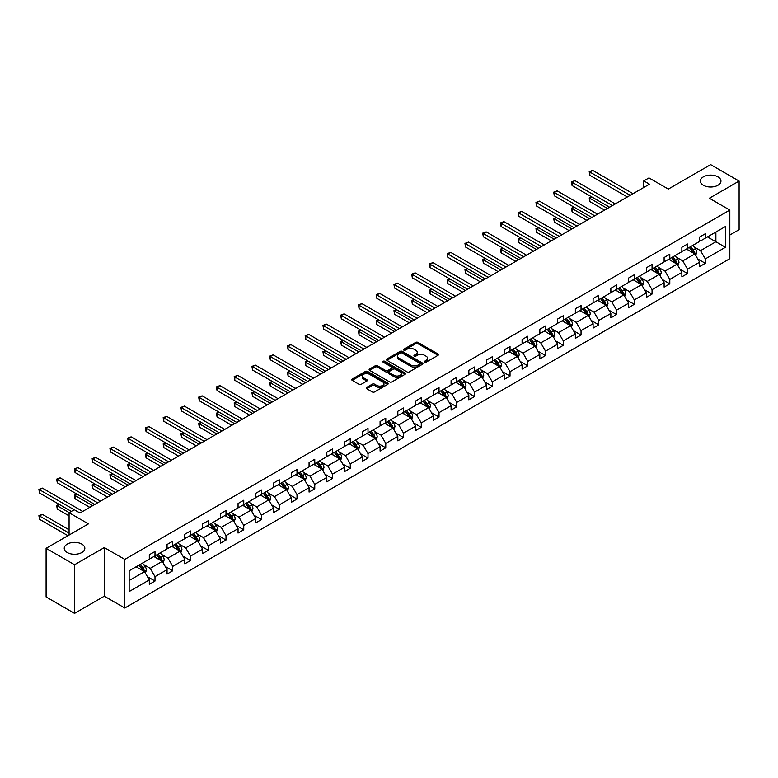 <?xml version="1.0" encoding="UTF-8"?>
<svg xmlns="http://www.w3.org/2000/svg" width="778" height="778" viewBox="0 0 778 778"><rect width="100%" height="100%" fill="white"/><g stroke="black" fill="none" stroke-linecap="round" stroke-linejoin="round"><path stroke-width="1.17" d="M81.826 544.114A10.299 5.942 0 0 0 70.603 542.82A10.299 5.942 0 0 0 64.243 548.315A10.299 5.942 0 0 0 67.258 552.526A10.299 5.942 0 0 0 78.481 553.81A10.299 5.942 0 0 0 84.841 548.315A10.299 5.942 0 0 0 81.826 544.114M717.938 176.859A10.299 5.942 0 0 0 706.706 175.565A10.299 5.942 0 0 0 700.356 181.06A10.299 5.942 0 0 0 703.37 185.271A10.299 5.942 0 0 0 714.593 186.555A10.299 5.942 0 0 0 720.953 181.06A10.299 5.942 0 0 0 717.938 176.859M424.603 362.149A1.109 0.642 0 0 0 426.169 362.149L438.033 355.293A1.575 0.914 0 0 0 438.5 354.651A1.575 0.914 0 0 0 438.033 354.009L417.932 342.398A1.575 0.914 0 0 0 415.695 342.398L403.831 349.254A1.109 0.642 0 0 0 405.396 350.149L406.933 349.264A5.057 2.917 0 0 1 414.081 349.264L415.753 350.236A5.057 2.917 0 0 1 417.232 352.298A5.057 2.917 0 0 1 415.753 354.36L414.217 355.245A1.109 0.642 0 0 0 415.783 356.149L417.319 355.264A5.057 2.917 0 0 1 424.467 355.264L426.14 356.227A5.057 2.917 0 0 1 427.618 358.298A5.057 2.917 0 0 1 426.14 360.36L424.603 361.245A1.109 0.642 0 0 0 424.603 362.149L424.603 361.245M729.822 235.034L739.1 229.685L739.1 181.06L710.654 164.635L668.321 189.083L648.978 177.909L643.795 180.895L643.795 187.469M74.542 613.365L104.301 596.181L104.301 547.566L74.542 564.74L74.542 613.365L46.096 596.94L46.096 548.315L88.42 523.876L69.077 512.712L69.077 535.05M74.542 564.74L46.096 548.315M366.662 387.415A1.575 0.914 0 0 0 366.195 388.057A1.575 0.914 0 0 0 366.662 388.699L372.302 391.956A1.575 0.914 0 0 0 374.539 391.956L387.716 384.351A1.575 0.914 0 0 0 388.183 383.7A1.575 0.914 0 0 0 387.716 383.058L367.615 371.446A1.575 0.914 0 0 0 365.378 371.446L352.201 379.061A1.575 0.914 0 0 0 351.734 379.703A1.575 0.914 0 0 0 352.201 380.345L359.008 384.283A1.575 0.914 0 0 0 361.245 384.283L366.885 381.026A1.575 0.914 0 0 0 367.352 380.384A1.575 0.914 0 0 0 366.885 379.742L363.511 377.787A4.23 2.441 0 0 1 362.266 376.066A4.23 2.441 0 0 1 364.872 373.81A4.23 2.441 0 0 1 369.482 374.335L382.718 381.979A4.23 2.441 0 0 1 383.953 383.7A4.23 2.441 0 0 1 381.346 385.956A4.23 2.441 0 0 1 376.746 385.431L374.539 384.157A1.575 0.914 0 0 0 372.302 384.157L366.662 387.415L366.662 388.699L372.302 385.47L372.302 384.157M69.077 512.712L74.26 509.716L79.949 513.003L649.484 184.182L643.795 180.895M104.301 547.566L124.781 559.392L729.822 210.07L729.822 258.685L124.781 608.007L124.781 559.392M739.1 181.06L709.341 198.244L729.822 210.07M407.04 371.903A1.575 0.914 0 0 0 409.277 371.903L422.454 364.289A1.575 0.914 0 0 0 422.921 363.647A1.575 0.914 0 0 0 422.454 363.005L402.352 351.393A1.575 0.914 0 0 0 400.116 351.393L386.938 359.008A1.575 0.914 0 0 0 386.471 359.65A1.575 0.914 0 0 0 386.938 360.292L407.04 371.903M383.525 362.383A1.109 0.642 0 0 1 384.643 362.538L384.643 361.225L405.085 373.032A1.575 0.914 0 0 1 405.552 373.673A1.575 0.914 0 0 1 405.085 374.315L391.908 381.93A1.575 0.914 0 0 1 389.671 381.93L369.569 370.318L369.569 369.035A1.575 0.914 0 0 0 369.103 369.676A1.575 0.914 0 0 0 369.569 370.318M369.569 369.035L375.21 365.777A1.575 0.914 0 0 1 377.437 365.777L385.596 370.484A1.575 0.914 0 0 0 387.823 370.484L391.567 368.325A1.575 0.914 0 0 0 392.034 367.673A1.575 0.914 0 0 0 391.567 367.031L383.077 362.13A1.109 0.642 0 0 1 384.643 361.225M129.158 570.789L149.308 559.158L149.308 554.753L154.997 551.476L154.997 555.871L167.056 548.908L167.056 544.512L172.745 541.225L172.745 545.621L184.804 538.658L184.804 534.262L190.493 530.975L190.493 535.381L202.562 528.408L202.562 524.012L208.251 520.725L208.251 525.131L220.31 518.167L220.31 513.762L225.999 510.475L225.999 514.88L238.058 507.917L238.058 503.512L243.757 500.225L243.757 504.63L255.816 497.667L255.816 493.262L261.505 489.975L261.505 494.38L273.564 487.417L273.564 483.012L279.253 479.734L279.253 484.13L291.322 477.167L291.322 472.761L297.011 469.484L297.011 473.88L309.07 466.917L309.07 462.521L314.759 459.234L314.759 463.63L326.818 456.667L326.818 452.271L332.517 448.984L332.517 453.389L344.576 446.416L344.576 442.021L350.265 438.734L350.265 443.139L362.324 436.176L362.324 431.771L368.013 428.484L368.013 432.889L380.082 425.926L380.082 421.52L385.771 418.233L385.771 422.639L397.83 415.676L397.83 411.27L403.519 407.983L403.519 412.389L415.578 405.426L415.578 401.02L421.268 397.733L421.268 402.138L433.336 395.175L433.336 390.77L439.025 387.493L439.025 391.888L451.084 384.925L451.084 380.53L456.774 377.242L456.774 381.638L468.842 374.675L468.842 370.279L474.531 366.992L474.531 371.388L486.59 364.425L486.59 360.029L492.279 356.742L492.279 361.148L504.339 354.175L504.339 349.779L510.028 346.492L510.028 350.897L522.096 343.934L522.096 339.529L527.785 336.242L527.785 340.647L539.844 333.684L539.844 329.279L545.534 325.992L545.534 330.397L557.602 323.434L557.602 319.029L563.291 315.742L563.291 320.147L575.35 313.184L575.35 308.778L581.04 305.501L581.04 309.897L593.099 302.934L593.099 298.528L598.788 295.251L598.788 299.647L610.856 292.684L610.856 288.288L616.546 285.001L616.546 289.397L628.605 282.433L628.605 278.038L634.294 274.751L634.294 279.156L646.353 272.183L646.353 267.788L652.052 264.501L652.052 268.906L664.111 261.943L664.111 257.537L669.8 254.25L669.8 258.656L681.859 251.693L681.859 247.287L687.548 244L687.548 248.406L699.616 241.443L699.616 237.037L705.306 233.75L705.306 238.156L725.446 226.524L725.446 247.287L705.306 258.918L705.306 263.314L699.616 266.601L699.616 262.205L687.548 269.169L687.548 273.564L681.859 276.851L681.859 272.456L669.8 279.419L669.8 283.814L664.111 287.101L664.111 282.696L652.052 289.659L652.052 294.065L646.353 297.352L646.353 292.946L634.294 299.909L634.294 304.315L628.605 307.602L628.605 303.196L616.546 310.159L616.546 314.565L610.856 317.852L610.856 313.446L598.788 320.41L598.788 324.815L593.099 328.102L593.099 323.697L581.04 330.66L581.04 335.065L575.35 338.342L575.35 333.947L563.291 340.91L563.291 345.315L557.602 348.593L557.602 344.197L545.534 351.16L545.534 355.556L539.844 358.843L539.844 354.447L527.785 361.41L527.785 365.806L522.096 369.093L522.096 364.688L510.028 371.66L510.028 376.056L504.339 379.343L504.339 374.938L492.279 381.901L492.279 386.306L486.59 389.593L486.59 385.188L474.531 392.151L474.531 396.556L468.842 399.843L468.842 395.438L456.774 402.401L456.774 406.806L451.084 410.094L451.084 405.688L439.025 412.651L439.025 417.057L433.336 420.334L433.336 415.938L421.268 422.901L421.268 427.307L415.578 430.584L415.578 426.188L403.519 433.151L403.519 437.547L397.83 440.834L397.83 436.439L385.771 443.402L385.771 447.797L380.082 451.084L380.082 446.679L368.013 453.652L368.013 458.048L362.324 461.335L362.324 456.929L350.265 463.892L350.265 468.298L344.576 471.585L344.576 467.179L332.517 474.142L332.517 478.548L326.818 481.835L326.818 477.429L314.759 484.393L314.759 488.798L309.07 492.085L309.07 487.68L297.011 494.643L297.011 499.048L291.322 502.335L291.322 497.93L279.253 504.893L279.253 509.298L273.564 512.576L273.564 508.18L261.505 515.143L261.505 519.539L255.816 522.826L255.816 518.43L243.757 525.393L243.757 529.789L238.058 533.076L238.058 528.68L225.999 535.643L225.999 540.039L220.31 543.326L220.31 538.921L208.251 545.884L208.251 550.289L202.562 553.576L202.562 549.171L190.493 556.134L190.493 560.539L184.804 563.826L184.804 559.421L172.745 566.384L172.745 570.789L167.056 574.076L167.056 569.671L154.997 576.634L154.997 581.04L149.308 584.327L149.308 579.921L129.158 591.552L129.158 570.789M153.859 556.533L162.271 561.395L150.212 568.358L143.629 564.556M150.212 568.358L154.997 576.634M162.271 561.395L167.056 569.671M149.308 558.108L150.212 558.633L154.997 555.871M171.607 546.282L180.029 551.145L167.97 558.108L161.377 554.306M167.97 558.108L172.745 566.384M180.029 551.145L184.804 559.421M167.056 547.858L167.97 548.383L172.745 545.621M189.355 536.032L197.777 540.895L185.718 547.858L179.135 544.055M185.718 547.858L190.493 556.134M197.777 540.895L202.562 549.171M184.804 537.608L185.718 538.133L190.493 535.381M207.113 525.782L215.535 530.645L203.466 537.608L196.883 533.805M203.466 537.608L208.251 545.884M215.535 530.645L220.31 538.921M202.562 527.358L203.466 527.883L208.251 525.131M224.861 515.532L233.283 520.394L221.224 527.358L214.631 523.555M221.224 527.358L225.999 535.643M233.283 520.394L238.058 528.68M220.31 517.107L221.224 517.642L225.999 514.88M242.619 505.282L251.031 510.144L238.972 517.117L232.389 513.305M238.972 517.117L243.757 525.393M251.031 510.144L255.816 518.43M238.058 506.867L238.972 507.392L243.757 504.63M260.367 495.041L268.789 499.904L256.721 506.867L250.137 503.065M256.721 506.867L261.505 515.143M268.789 499.904L273.564 508.18M255.816 496.617L256.721 497.142L261.505 494.38M278.116 484.791L286.537 489.654L274.478 496.617L267.895 492.814M274.478 496.617L279.253 504.893M286.537 489.654L291.322 497.93M273.564 486.367L274.478 486.892L279.253 484.13M295.873 474.541L304.295 479.404L292.227 486.367L285.643 482.564M292.227 486.367L297.011 494.643M304.295 479.404L309.07 487.68M291.322 476.117L292.227 476.642L297.011 473.88M313.622 464.291L322.043 469.153L309.984 476.117L303.391 472.314M309.984 476.117L314.759 484.393M322.043 469.153L326.818 477.429M309.07 465.866L309.984 466.392L314.759 463.63M331.37 454.041L339.791 458.903L327.733 465.866L321.149 462.064M327.733 465.866L332.517 474.142M339.791 458.903L344.576 467.179M326.818 455.616L327.733 456.141L332.517 453.389M349.127 443.791L357.549 448.653L345.481 455.616L338.897 451.814M345.481 455.616L350.265 463.892M357.549 448.653L362.324 456.929M344.576 445.366L345.481 445.891L350.265 443.139M366.876 433.541L375.297 438.403L363.238 445.366L356.655 441.564M363.238 445.366L368.013 453.652M375.297 438.403L380.082 446.679M362.324 435.116L363.238 435.641L368.013 432.889M384.633 423.29L393.055 428.153L380.987 435.116L374.403 431.313M380.987 435.116L385.771 443.402M393.055 428.153L397.83 436.439M380.082 424.876L380.987 425.401L385.771 422.639M402.382 413.05L410.803 417.903L398.744 424.876L392.151 421.073M398.744 424.876L403.519 433.151M410.803 417.903L415.578 426.188M397.83 414.625L398.744 415.151L403.519 412.389M420.13 402.8L428.552 407.662L416.493 414.625L409.909 410.823M416.493 414.625L421.268 422.901M428.552 407.662L433.336 415.938M415.578 404.375L416.493 404.9L421.268 402.138M437.888 392.55L446.309 397.412L434.241 404.375L427.657 400.573M434.241 404.375L439.025 412.651M446.309 397.412L451.084 405.688M433.336 394.125L434.241 394.65L439.025 391.888M455.636 382.299L464.058 387.162L451.999 394.125L445.415 390.323M451.999 394.125L456.774 402.401M464.058 387.162L468.842 395.438M451.084 383.875L451.999 384.4L456.774 381.638M473.394 372.049L481.815 376.912L469.747 383.875L463.163 380.072M469.747 383.875L474.531 392.151M481.815 376.912L486.59 385.188M468.842 373.625L469.747 374.15L474.531 371.388M491.142 361.799L499.564 366.662L487.505 373.625L480.911 369.822M487.505 373.625L492.279 381.901M499.564 366.662L504.339 374.938M486.59 363.375L487.505 363.9L492.279 361.148M508.89 351.549L517.312 356.412L505.253 363.375L498.669 359.572M505.253 363.375L510.028 371.66M517.312 356.412L522.096 364.688M504.339 353.124L505.253 353.65L510.028 350.897M526.648 341.299L535.07 346.161L523.001 353.124L516.417 349.322M523.001 353.124L527.785 361.41M535.07 346.161L539.844 354.447M522.096 342.884L523.001 343.409L527.785 340.647M544.396 331.058L552.818 335.911L540.759 342.884L534.165 339.082M540.759 342.884L545.534 351.16M552.818 335.911L557.602 344.197M539.844 332.634L540.759 333.159L545.534 330.397M562.154 320.808L570.566 325.671L558.507 332.634L551.923 328.831M558.507 332.634L563.291 340.91M570.566 325.671L575.35 333.947M557.602 322.384L558.507 322.909L563.291 320.147M579.902 310.558L588.324 315.421L576.265 322.384L569.671 318.581M576.265 322.384L581.04 330.66M588.324 315.421L593.099 323.697M575.35 312.134L576.265 312.659L581.04 309.897M597.65 300.308L606.072 305.171L594.013 312.134L587.429 308.331M594.013 312.134L598.788 320.41M606.072 305.171L610.856 313.446M593.099 301.883L594.013 302.409L598.788 299.647M615.408 290.058L623.83 294.92L611.761 301.883L605.177 298.081M611.761 301.883L616.546 310.159M623.83 294.92L628.605 303.196M610.856 291.633L611.761 292.158L616.546 289.397M633.156 279.808L641.578 284.67L629.519 291.633L622.925 287.831M629.519 291.633L634.294 299.909M641.578 284.67L646.353 292.946M628.605 281.383L629.519 281.908L634.294 279.156M650.914 269.558L659.326 274.42L647.267 281.383L640.683 277.581M647.267 281.383L652.052 289.659M659.326 274.42L664.111 282.696M646.353 271.133L647.267 271.658L652.052 268.906M668.662 259.307L677.084 264.17L665.025 271.133L658.431 267.331M665.025 271.133L669.8 279.419M677.084 264.17L681.859 272.456M664.111 260.883L665.025 261.418L669.8 258.656M686.41 249.057L694.832 253.92L682.773 260.893L676.189 257.08M682.773 260.893L687.548 269.169M694.832 253.92L699.616 262.205M681.859 250.642L682.773 251.168L687.548 248.406M707.465 236.911L715.886 241.773L700.521 250.642L693.937 246.84M700.521 250.642L705.306 258.918M725.446 247.287L715.886 241.773L715.886 232.048L725.446 226.524M104.301 596.181L124.781 608.007M699.616 240.392L700.521 240.917L705.306 238.156M129.158 580.514L144.523 571.645L136.101 566.783M144.523 571.645L149.308 579.921M697.74 258.948L705.306 263.314M679.982 269.198L687.548 273.564M662.234 279.448L669.8 283.814M644.476 289.698L652.052 294.065M626.728 299.948L634.294 304.315M608.98 310.198L616.546 314.565M591.222 320.448L598.788 324.815M573.474 330.689L581.04 335.065M555.716 340.939L563.291 345.315M537.968 351.189L545.534 355.556M520.219 361.439L527.785 365.806M502.462 371.69L510.028 376.056M484.713 381.94L492.279 386.306M466.965 392.19L474.531 396.556M449.207 402.44L456.774 406.806M431.459 412.68L439.025 417.057M413.702 422.931L421.268 427.307M395.953 433.181L403.519 437.547M378.205 443.431L385.771 447.797M360.447 453.681L368.013 458.048M342.699 463.931L350.265 468.298M324.941 474.181L332.517 478.548M307.193 484.431L314.759 488.798M289.445 494.672L297.011 499.048M271.687 504.922L279.253 509.298M253.939 515.172L261.505 519.539M236.181 525.422L243.757 529.789M218.433 535.672L225.999 540.039M200.685 545.923L208.251 550.289M182.927 556.173L190.493 560.539M165.179 566.423L172.745 570.789M147.421 576.673L154.997 581.04M425.051 362.305L426.14 361.673A5.057 2.917 0 0 0 427.618 359.611L427.618 358.298M417.232 352.298L417.232 353.611A5.057 2.917 0 0 1 415.753 355.672L414.655 356.305M438.033 354.009L438.033 355.293L417.932 343.711A1.575 0.914 0 0 0 415.695 343.711L404.268 350.314M422.454 363.005L422.454 364.289L402.352 352.706A1.575 0.914 0 0 0 400.116 352.706L386.958 360.302L386.938 359.008M419.663 364.094A1.109 0.642 0 0 0 419.663 363.2L402.012 353.008A1.109 0.642 0 0 0 400.446 353.008L398.832 353.941A5.057 2.917 0 0 0 397.354 356.003A5.057 2.917 0 0 0 398.832 358.065L410.891 365.038A5.057 2.917 0 0 0 418.039 365.038L419.663 364.094L419.663 365.417A1.109 0.642 0 0 0 419.984 364.96L419.984 363.647M397.354 356.003L397.354 357.316A5.057 2.917 0 0 0 398.832 359.387L398.832 358.065M419.663 365.417L418.039 366.35A5.057 2.917 0 0 1 410.891 366.35L398.832 359.387M369.589 370.338L375.21 367.09L375.21 365.777M392.034 367.673L392.034 368.996A1.575 0.914 0 0 1 391.567 369.638L387.823 371.796A1.575 0.914 0 0 1 385.596 371.796L377.437 367.09A1.575 0.914 0 0 0 375.21 367.09M384.643 362.538L405.066 374.335M394.057 375.366A4.23 2.441 0 0 0 398.657 375.9A4.23 2.441 0 0 0 401.273 373.644A4.23 2.441 0 0 0 400.028 371.913L395.37 369.229A1.575 0.914 0 0 0 393.133 369.229L389.389 371.388A1.575 0.914 0 0 0 388.932 372.03A1.575 0.914 0 0 0 389.389 372.672L394.057 375.366L394.057 376.678A4.23 2.441 0 0 0 398.657 377.213A4.23 2.441 0 0 0 401.273 374.957L401.273 373.644M388.932 372.03L388.932 373.343A1.575 0.914 0 0 0 389.389 373.994L389.389 372.672M394.057 376.678L389.389 373.994M383.953 383.7L383.953 385.013A4.23 2.441 0 0 1 381.346 387.269A4.23 2.441 0 0 1 376.746 386.744L374.539 385.47A1.575 0.914 0 0 0 372.302 385.47M362.266 376.066L362.266 377.379A4.23 2.441 0 0 0 363.511 379.1L363.511 377.787M366.885 379.742L366.885 381.026L363.511 379.1M387.697 384.361L367.615 372.769A1.575 0.914 0 0 0 365.378 372.769L352.22 380.364M695.697 255.417L696.748 252.403A4.269 2.46 -120 0 0 695.386 248.766L692.828 245.362M688.248 250.117L687.139 248.639M592 197.048L589.831 198.293L589.831 201.58L604.594 210.099M694.2 253.56L694.443 252.578A4.269 2.46 -120 0 0 693.217 250.02L690.67 246.607M689.6 247.219L692.41 250.973A2.169 1.255 60 0 1 692.809 251.634L694.443 252.578M689.298 247.394L691.856 250.808A4.269 2.46 60 0 1 692.916 252.821M589.831 201.58L589.209 197.933L607.443 208.455M589.209 197.933L591.747 196.902M630.199 195.317L589.831 172.016L592.68 170.372L633.039 193.673M627.35 196.96L589.831 175.303L589.831 172.016L589.209 171.656L592.68 170.372M589.831 175.303L589.209 171.656M677.949 265.668L678.99 262.653A4.269 2.46 -120 0 0 677.628 259.016L675.08 255.602M670.5 260.367L669.391 258.889M574.242 207.298L572.083 208.543L572.083 211.83L586.845 220.349M676.452 263.81L676.695 262.828A4.269 2.46 -120 0 0 675.469 260.26L672.912 256.857M671.852 257.469L674.662 261.223A2.169 1.255 60 0 1 675.051 261.885L676.695 262.828M671.55 257.644L674.108 261.058A4.269 2.46 60 0 1 675.168 263.071M572.083 211.83L571.46 208.183L589.685 218.706M571.46 208.183L573.999 207.152M660.191 275.918L661.242 272.893A4.269 2.46 -120 0 0 659.88 269.266L657.322 265.852M652.742 270.618L651.633 269.139M556.494 217.548L554.335 218.793L554.335 222.08L569.088 230.599M658.703 274.06L658.937 273.078A4.269 2.46 -120 0 0 657.721 270.511L655.164 267.107M654.094 267.72L656.904 271.473A2.169 1.255 60 0 1 657.303 272.135L658.937 273.078M653.802 267.895L656.35 271.298A4.269 2.46 60 0 1 657.42 273.311M554.335 222.08L553.703 218.433L571.937 228.956M553.703 218.433L556.241 217.402M612.451 205.567L572.083 182.266L574.932 180.622L615.291 203.924M609.602 207.211L572.083 185.553L572.083 182.266L571.46 181.906L574.932 180.622M572.083 185.553L571.46 181.906M594.693 215.817L554.335 192.516L557.174 190.873L597.543 214.174M591.854 217.461L554.335 195.803L554.335 192.516L553.703 192.156L557.174 190.873M554.335 195.803L553.703 192.156M642.443 286.168L643.494 283.143A4.269 2.46 -120 0 0 642.132 279.516L639.574 276.102M634.994 280.868L633.885 279.39M538.746 227.798L536.577 229.043L536.577 232.33L551.339 240.849M640.946 284.31L641.189 283.328A4.269 2.46 -120 0 0 639.963 280.761L637.415 277.357M636.346 277.97L639.156 281.724A2.169 1.255 60 0 1 639.545 282.385L641.189 283.328M636.044 278.145L638.602 281.548A4.269 2.46 60 0 1 639.662 283.562M536.577 232.33L535.954 228.683L554.179 239.206M535.954 228.683L538.493 227.653M576.945 226.067L536.577 202.766L539.426 201.123L579.785 224.424M574.096 227.711L536.577 206.053L536.577 202.766L535.954 202.406L539.426 201.123M536.577 206.053L535.954 202.406M624.695 296.418L625.736 293.394A4.269 2.46 -120 0 0 624.374 289.766L621.826 286.353M617.236 291.118L616.127 289.64M520.988 238.049L518.829 239.293L518.829 242.58L533.591 251.1M623.197 294.561L623.431 293.578A4.269 2.46 -120 0 0 622.215 291.011L619.658 287.597M618.588 288.22L621.398 291.974A2.169 1.255 60 0 1 621.797 292.635L623.431 293.578M618.296 288.385L620.854 291.799A4.269 2.46 60 0 1 621.914 293.812M518.829 242.58L518.206 238.934L536.431 249.456M518.206 238.934L520.745 237.903M559.188 236.317L518.829 213.016L521.668 211.373L562.037 234.674M556.348 237.961L518.829 216.294L518.829 213.016L518.206 212.647L521.668 211.373M518.829 216.294L518.206 212.647M606.937 306.668L607.988 303.644A4.269 2.46 -120 0 0 606.626 300.016L604.068 296.603M599.488 301.368L598.379 299.89M503.24 248.289L501.081 249.544L501.081 252.831L515.833 261.35M605.449 304.801L605.683 303.828A4.269 2.46 -120 0 0 604.467 301.261L601.909 297.848M600.84 298.47L603.65 302.224A2.169 1.255 60 0 1 604.049 302.885L605.683 303.828M600.538 298.635L603.096 302.049A4.269 2.46 60 0 1 604.156 304.062M501.081 252.831L500.449 249.184L518.683 259.706M500.449 249.184L502.987 248.153M541.439 246.568L501.081 223.267L503.92 221.623L544.279 244.924M538.59 248.211L501.081 226.544L501.081 223.267L500.449 222.897L503.92 221.623M501.081 226.544L500.449 222.897M589.189 316.918L590.23 313.894A4.269 2.46 -120 0 0 588.868 310.266L586.32 306.853M581.74 311.618L580.631 310.14M485.491 258.539L483.323 259.794L483.323 263.071L498.085 271.6M587.691 315.051L587.935 314.079A4.269 2.46 -120 0 0 586.709 311.511L584.152 308.098M583.092 308.72L585.902 312.474A2.169 1.255 60 0 1 586.291 313.126L587.935 314.079M582.79 308.885L585.348 312.299A4.269 2.46 60 0 1 586.408 314.312M483.323 263.071L482.7 259.434L500.925 269.956M482.7 259.434L485.239 258.393M523.691 256.818L483.323 233.507L486.172 231.873L526.531 255.174M520.842 258.461L483.323 236.794L483.323 233.507L482.7 233.147L486.172 231.873M483.323 236.794L482.7 233.147M571.431 327.168L572.482 324.144A4.269 2.46 -120 0 0 571.12 320.507L568.562 317.103M563.982 321.868L562.873 320.38M467.734 268.789L465.575 270.044L465.575 273.321L480.327 281.85M569.943 325.301L570.177 324.329A4.269 2.46 -120 0 0 568.961 321.761L566.403 318.348M565.334 318.961L568.144 322.714A2.169 1.255 60 0 1 568.543 323.376L570.177 324.329M565.042 319.136L567.59 322.549A4.269 2.46 60 0 1 568.66 324.562M465.575 273.321L464.943 269.674L483.177 280.206M464.943 269.674L467.481 268.643M505.933 267.058L465.575 243.757L468.414 242.114L508.783 265.424M503.094 268.702L465.575 247.044L465.575 243.757L464.943 243.397L468.414 242.114M465.575 247.044L464.943 243.397M553.683 337.409L554.733 334.394A4.269 2.46 -120 0 0 553.372 330.757L550.814 327.353M546.234 332.109L545.125 330.631M449.985 279.039L447.817 280.284L447.817 283.571L462.579 292.09M552.185 335.551L552.429 334.569A4.269 2.46 -120 0 0 551.203 332.012L548.655 328.598M547.586 329.211L550.396 332.965A2.169 1.255 60 0 1 550.795 333.626L552.429 334.569M547.284 329.386L549.842 332.799A4.269 2.46 60 0 1 550.902 334.812M447.817 283.571L447.194 279.924L465.419 290.457M447.194 279.924L449.733 278.894M488.185 277.308L447.817 254.007L450.666 252.364L491.025 275.665M485.336 278.952L447.817 257.294L447.817 254.007L447.194 253.647L450.666 252.364M447.817 257.294L447.194 253.647M535.935 347.659L536.976 344.644A4.269 2.46 -120 0 0 535.614 341.007L533.066 337.594M528.476 342.359L527.377 340.881M432.228 289.29L430.069 290.534L430.069 293.821L444.831 302.341M534.437 345.802L534.671 344.819A4.269 2.46 -120 0 0 533.455 342.262L530.897 338.848M529.828 339.461L532.648 343.215A2.169 1.255 60 0 1 533.037 343.876L534.671 344.819M529.536 339.636L532.094 343.049A4.269 2.46 60 0 1 533.154 345.062M430.069 293.821L429.446 290.175L447.671 300.697M429.446 290.175L431.985 289.144M470.427 287.559L430.069 264.257L432.918 262.614L473.277 285.915M467.588 289.202L430.069 267.544L430.069 264.257L429.446 263.898L432.918 262.614M430.069 267.544L429.446 263.898M518.177 357.909L519.227 354.885A4.269 2.46 -120 0 0 517.866 351.257L515.308 347.844M510.728 352.609L509.619 351.131M414.48 299.54L412.321 300.785L412.321 304.072L427.073 312.591M516.689 356.052L516.923 355.069A4.269 2.46 -120 0 0 515.707 352.502L513.149 349.098M512.08 349.711L514.89 353.465A2.169 1.255 60 0 1 515.289 354.126L516.923 355.069M511.778 349.886L514.336 353.29A4.269 2.46 60 0 1 515.396 355.313M412.321 304.072L411.688 300.425L429.923 310.947M411.688 300.425L414.227 299.394M452.679 297.809L412.321 274.508L415.16 272.864L455.529 296.165M449.83 299.452L412.321 277.795L412.321 274.508L411.688 274.148L415.16 272.864M412.321 277.795L411.688 274.148M500.429 368.159L501.47 365.135A4.269 2.46 -120 0 0 500.118 361.507L497.56 358.094M492.98 362.859L491.871 361.381M396.731 309.79L394.563 311.035L394.563 314.322L409.325 322.841M498.931 366.302L499.175 365.32A4.269 2.46 -120 0 0 497.949 362.752L495.392 359.348M494.331 359.961L497.142 363.715A2.169 1.255 60 0 1 497.531 364.376L499.175 365.32M494.03 360.136L496.588 363.54A4.269 2.46 60 0 1 497.648 365.553M394.563 314.322L393.94 310.675L412.165 321.197M393.94 310.675L396.479 309.644M434.931 308.059L394.563 284.758L397.412 283.114L437.771 306.415M432.082 309.702L394.563 288.045L394.563 284.758L393.94 284.398L397.412 283.114M394.563 288.045L393.94 284.398M482.671 378.409L483.721 375.385A4.269 2.46 -120 0 0 482.36 371.758L479.802 368.344M475.222 373.109L474.113 371.631M378.974 320.04L376.815 321.285L376.815 324.572L391.567 333.091M481.183 376.552L481.417 375.57A4.269 2.46 -120 0 0 480.201 373.002L477.643 369.589M476.574 370.211L479.384 373.965A2.169 1.255 60 0 1 479.783 374.626L481.417 375.57M476.282 370.386L478.83 373.79A4.269 2.46 60 0 1 479.9 375.803M376.815 324.572L376.182 320.925L394.417 331.447M376.182 320.925L378.721 319.894M417.173 318.309L376.815 295.008L379.654 293.364L420.023 316.665M414.334 319.952L376.815 298.285L376.815 295.008L376.182 294.648L379.654 293.364M376.815 298.285L376.182 294.648M464.923 388.66L465.973 385.635A4.269 2.46 -120 0 0 464.612 382.008L462.054 378.594M457.474 383.36L456.365 381.881M361.225 330.28L359.057 331.535L359.057 334.822L373.819 343.341M463.425 386.792L463.669 385.82A4.269 2.46 -120 0 0 462.443 383.253L459.895 379.839M458.826 380.461L461.636 384.215A2.169 1.255 60 0 1 462.035 384.877L463.669 385.82M458.524 380.627L461.082 384.04A4.269 2.46 60 0 1 462.142 386.053M359.057 334.822L358.434 331.175L376.669 341.698M358.434 331.175L360.973 330.144M399.425 328.559L359.057 305.258L361.906 303.615L402.265 326.916M396.576 330.203L359.057 308.535L359.057 305.258L358.434 304.888L361.906 303.615M359.057 308.535L358.434 304.888M447.175 398.91L448.216 395.885A4.269 2.46 -120 0 0 446.854 392.258L444.306 388.844M439.716 393.61L438.617 392.131M343.468 340.531L341.309 341.785L341.309 345.072L356.071 353.591M445.677 397.043L445.92 396.07A4.269 2.46 -120 0 0 444.695 393.503L442.137 390.089M441.068 390.712L443.888 394.465A2.169 1.255 60 0 1 444.277 395.117L445.92 396.07M440.776 390.877L443.334 394.29A4.269 2.46 60 0 1 444.394 396.303M341.309 345.072L340.686 341.425L358.911 351.948M340.686 341.425L343.224 340.394M381.667 338.809L341.309 315.498L344.158 313.865L384.517 337.166M378.828 340.453L341.309 318.786L341.309 315.498L340.686 315.139L344.158 313.865M341.309 318.786L340.686 315.139M429.417 409.16L430.467 406.135A4.269 2.46 -120 0 0 429.106 402.498L426.548 399.095M421.968 403.86L420.859 402.382M325.719 350.781L323.56 352.035L323.56 355.313L338.313 363.841M427.929 407.293L428.163 406.32A4.269 2.46 -120 0 0 426.947 403.753L424.389 400.339M423.32 400.962L426.13 404.706A2.169 1.255 60 0 1 426.529 405.367L428.163 406.32M423.018 401.127L425.576 404.541A4.269 2.46 60 0 1 426.636 406.554M323.56 355.313L322.928 351.666L341.163 362.198M322.928 351.666L325.467 350.635M363.919 349.059L323.56 325.749L326.4 324.105L366.769 347.416M361.08 350.693L323.56 329.036L323.56 325.749L322.928 325.389L326.4 324.105M323.56 329.036L322.928 325.389M411.669 419.41L412.71 416.386A4.269 2.46 -120 0 0 411.358 412.748L408.8 409.345M404.22 414.1L403.111 412.622M307.971 361.031L305.803 362.276L305.803 365.563L320.565 374.082M410.171 417.543L410.414 416.561A4.269 2.46 -120 0 0 409.189 414.003L406.641 410.589M405.571 411.202L408.382 414.956A2.169 1.255 60 0 1 408.771 415.617L410.414 416.561M405.27 411.377L407.828 414.791A4.269 2.46 60 0 1 408.888 416.804M305.803 365.563L305.18 361.916L323.405 372.448M305.18 361.916L307.718 360.885M346.171 359.3L305.803 335.999L308.652 334.355L349.011 357.666M343.322 360.943L305.803 339.286L305.803 335.999L305.18 335.639L308.652 334.355M305.803 339.286L305.18 335.639M393.911 429.651L394.961 426.636A4.269 2.46 -120 0 0 393.6 422.999L391.042 419.595M386.462 424.35L385.353 422.872M290.213 371.281L288.055 372.526L288.055 375.813L302.807 384.332M392.423 427.793L392.657 426.811A4.269 2.46 -120 0 0 391.441 424.253L388.883 420.84M387.814 421.452L390.624 425.206A2.169 1.255 60 0 1 391.023 425.867L392.657 426.811M387.522 421.627L390.07 425.041A4.269 2.46 60 0 1 391.139 427.054M288.055 375.813L287.422 372.166L305.657 382.688M287.422 372.166L289.961 371.135M328.413 369.55L288.055 346.249L290.894 344.605L331.263 367.906M325.574 371.194L288.055 349.536L288.055 346.249L287.422 345.889L290.894 344.605M288.055 349.536L287.422 345.889M376.163 439.901L377.213 436.876A4.269 2.46 -120 0 0 375.852 433.249L373.294 429.835M368.714 434.601L367.605 433.122M272.465 381.531L270.297 382.776L270.297 386.063L285.059 394.582M374.665 438.043L374.908 437.061A4.269 2.46 -120 0 0 373.683 434.494L371.135 431.09M370.065 431.702L372.876 435.456A2.169 1.255 60 0 1 373.275 436.118L374.908 437.061M369.764 431.878L372.322 435.291A4.269 2.46 60 0 1 373.382 437.304M270.297 386.063L269.674 382.416L287.909 392.939M269.674 382.416L272.212 381.385M310.665 379.8L270.297 356.499L273.146 354.856L313.505 378.157M307.816 381.444L270.297 359.786L270.297 356.499L269.674 356.139L273.146 354.856M270.297 359.786L269.674 356.139M358.415 450.151L359.455 447.126A4.269 2.46 -120 0 0 358.094 443.499L355.546 440.085M350.966 444.851L349.857 443.372M254.707 391.781L252.549 393.026L252.549 396.313L267.311 404.832M356.917 448.293L357.16 447.311A4.269 2.46 -120 0 0 355.935 444.744L353.377 441.34M352.308 441.953L355.128 445.706A2.169 1.255 60 0 1 355.517 446.368L357.16 447.311M352.016 442.128L354.574 445.531A4.269 2.46 60 0 1 355.634 447.545M252.549 396.313L251.926 392.666L270.151 403.189M251.926 392.666L254.464 391.635M292.907 390.05L252.549 366.749L255.398 365.106L295.757 388.407M290.068 391.694L252.549 370.036L252.549 366.749L251.926 366.389L255.398 365.106M252.549 370.036L251.926 366.389M340.657 460.401L341.707 457.376A4.269 2.46 -120 0 0 340.346 453.749L337.788 450.336M333.208 455.101L332.099 453.623M236.959 402.031L234.8 403.276L234.8 406.563L249.553 415.082M339.169 458.543L339.403 457.561A4.269 2.46 -120 0 0 338.187 454.994L335.629 451.59M334.559 452.203L337.37 455.957A2.169 1.255 60 0 1 337.769 456.618L339.403 457.561M334.268 452.378L336.816 455.782A4.269 2.46 60 0 1 337.885 457.795M234.8 406.563L234.168 402.916L252.403 413.439M234.168 402.916L236.707 401.886M275.159 400.3L234.8 376.999L237.64 375.356L278.009 398.657M272.319 401.944L234.8 380.286L234.8 376.999L234.168 376.64L237.64 375.356M234.8 380.286L234.168 376.64M322.909 470.651L323.959 467.627A4.269 2.46 -120 0 0 322.598 463.999L320.04 460.586M315.46 465.351L314.351 463.873M219.211 412.282L217.043 413.526L217.043 416.814L231.805 425.333M321.411 468.794L321.654 467.811A4.269 2.46 -120 0 0 320.429 465.244L317.881 461.831M316.811 462.453L319.622 466.207A2.169 1.255 60 0 1 320.011 466.868L321.654 467.811M316.51 462.618L319.068 466.032A4.269 2.46 60 0 1 320.128 468.045M217.043 416.814L216.42 413.167L234.645 423.689M216.42 413.167L218.958 412.136M257.411 410.551L217.043 387.25L219.892 385.606L260.251 408.907M254.562 412.194L217.043 390.527L217.043 387.25L216.42 386.88L219.892 385.606M217.043 390.527L216.42 386.88M305.161 480.901L306.201 477.877A4.269 2.46 -120 0 0 304.84 474.249L302.282 470.836M297.702 475.601L296.593 474.123M201.453 422.522L199.294 423.777L199.294 427.064L214.047 435.583M303.663 479.034L303.897 478.062A4.269 2.46 -120 0 0 302.681 475.494L300.123 472.081M299.053 472.703L301.864 476.457A2.169 1.255 60 0 1 302.263 477.118L303.897 478.062M298.762 472.868L301.31 476.282A4.269 2.46 60 0 1 302.379 478.295M199.294 427.064L198.672 423.417L216.897 433.939M198.672 423.417L201.21 422.386M239.653 420.801L199.294 397.49L202.134 395.856L242.503 419.157M236.813 422.444L199.294 400.777L199.294 397.49L198.672 397.13L202.134 395.856M199.294 400.777L198.672 397.13M287.403 491.151L288.453 488.127A4.269 2.46 -120 0 0 287.092 484.49L284.534 481.086M279.954 485.851L278.845 484.373M183.705 432.772L181.537 434.027L181.537 437.304L196.299 445.833M285.905 489.284L286.148 488.312A4.269 2.46 -120 0 0 284.923 485.744L282.375 482.331M281.305 482.953L284.116 486.707A2.169 1.255 60 0 1 284.515 487.359L286.148 488.312M281.004 483.119L283.562 486.532A4.269 2.46 60 0 1 284.622 488.545M181.537 437.304L180.914 433.667L199.149 444.189M180.914 433.667L183.452 432.626M221.905 431.051L181.537 407.74L184.386 406.097L224.745 429.407M219.056 432.685L181.537 411.027L181.537 407.74L180.914 407.38L184.386 406.097M181.537 411.027L180.914 407.38M269.655 501.402L270.695 498.377A4.269 2.46 -120 0 0 269.334 494.74L266.786 491.336M262.205 496.101L261.097 494.614M165.947 443.022L163.788 444.277L163.788 447.554L178.551 456.083M268.157 499.534L268.4 498.552A4.269 2.46 -120 0 0 267.175 495.994L264.617 492.581M263.557 493.194L266.368 496.947A2.169 1.255 60 0 1 266.757 497.609L268.4 498.552M263.256 493.369L265.813 496.782A4.269 2.46 60 0 1 266.873 498.795M163.788 447.554L163.166 443.907L181.391 454.44M163.166 443.907L165.704 442.876M204.157 441.291L163.788 417.99L166.638 416.347L206.997 439.658M201.308 442.935L163.788 421.277L163.788 417.99L163.166 417.63L166.638 416.347M163.788 421.277L163.166 417.63M251.897 511.642L252.947 508.627A4.269 2.46 -120 0 0 251.586 504.99L249.028 501.586M244.448 506.342L243.339 504.864M148.199 453.273L146.04 454.517L146.04 457.804L160.793 466.323M250.409 509.785L250.642 508.802A4.269 2.46 -120 0 0 249.427 506.245L246.869 502.831M245.799 503.444L248.61 507.198A2.169 1.255 60 0 1 249.009 507.859L250.642 508.802M245.508 503.619L248.056 507.032A4.269 2.46 60 0 1 249.125 509.045M146.04 457.804L145.408 454.158L163.643 464.68M145.408 454.158L147.946 453.127M186.399 451.541L146.04 428.24L148.88 426.597L189.249 449.898M183.559 453.185L146.04 431.527L146.04 428.24L145.408 427.881L148.88 426.597M146.04 431.527L145.408 427.881M234.149 521.892L235.199 518.877A4.269 2.46 -120 0 0 233.838 515.24L231.28 511.827M226.699 516.592L225.591 515.114M130.451 463.523L128.282 464.767L128.282 468.055L143.045 476.574M232.651 520.035L232.894 519.052A4.269 2.46 -120 0 0 231.669 516.485L229.121 513.081M228.051 513.694L230.862 517.448A2.169 1.255 60 0 1 231.251 518.109L232.894 519.052M227.75 513.869L230.307 517.282A4.269 2.46 60 0 1 231.367 519.296M128.282 468.055L127.66 464.408L145.885 474.93M127.66 464.408L130.198 463.377M168.651 461.792L128.282 438.491L131.132 436.847L171.491 460.148M165.802 463.435L128.282 441.778L128.282 438.491L127.66 438.131L131.132 436.847M128.282 441.778L127.66 438.131M216.401 532.142L217.441 529.118A4.269 2.46 -120 0 0 216.08 525.49L213.532 522.077M208.942 526.842L207.833 525.364M112.693 473.773L110.534 475.018L110.534 478.305L125.297 486.824M214.903 530.285L215.136 529.303A4.269 2.46 -120 0 0 213.921 526.735L211.363 523.331M210.293 523.944L213.104 527.698A2.169 1.255 60 0 1 213.503 528.359L215.136 529.303M210.002 524.119L212.559 527.523A4.269 2.46 60 0 1 213.619 529.546M110.534 478.305L109.912 474.658L128.137 485.18M109.912 474.658L112.45 473.627M150.893 472.042L110.534 448.741L113.374 447.097L153.743 470.398M148.053 473.685L110.534 452.028L110.534 448.741L109.912 448.381L113.374 447.097M110.534 452.028L109.912 448.381M198.643 542.392L199.693 539.368A4.269 2.46 -120 0 0 198.332 535.741L195.774 532.327M191.194 537.092L190.085 535.614M94.945 484.023L92.786 485.268L92.786 488.555L107.539 497.074M197.155 540.535L197.388 539.553A4.269 2.46 -120 0 0 196.173 536.985L193.615 533.582M192.545 534.194L195.356 537.948A2.169 1.255 60 0 1 195.755 538.609L197.388 539.553M192.244 534.369L194.801 537.773A4.269 2.46 60 0 1 195.862 539.786M92.786 488.555L92.154 484.908L110.388 495.43M92.154 484.908L94.692 483.877M133.145 482.292L92.786 458.991L95.626 457.347L135.985 480.648M130.296 483.935L92.786 462.278L92.786 458.991L92.154 458.631L95.626 457.347M92.786 462.278L92.154 458.631M180.895 552.643L181.935 549.618A4.269 2.46 -120 0 0 180.574 545.991L178.026 542.577M173.445 547.342L172.337 545.864M77.187 494.273L75.028 495.518L75.028 498.805L89.791 507.324M179.397 550.785L179.64 549.803A4.269 2.46 -120 0 0 178.415 547.235L175.857 543.822M174.797 544.444L177.608 548.198A2.169 1.255 60 0 1 177.997 548.86L179.64 549.803M174.496 544.619L177.053 548.023A4.269 2.46 60 0 1 178.113 550.036M75.028 498.805L74.406 495.158L92.631 505.681M74.406 495.158L76.944 494.127M115.397 492.542L75.028 469.241L77.878 467.597L118.237 490.899M112.547 494.186L75.028 472.518L75.028 469.241L74.406 468.871L77.878 467.597M75.028 472.518L74.406 468.871M163.137 562.893L164.187 559.868A4.269 2.46 -120 0 0 162.826 556.241L160.268 552.827M155.688 557.593L154.579 556.114M59.439 504.514L57.28 505.768L57.28 509.055L69.077 515.863M161.649 561.026L161.882 560.053A4.269 2.46 -120 0 0 160.667 557.486L158.109 554.072M157.039 554.695L159.85 558.448A2.169 1.255 60 0 1 160.249 559.11L161.882 560.053M156.748 554.86L159.296 558.273A4.269 2.46 60 0 1 160.365 560.286M57.28 509.055L56.648 505.408L69.193 512.644M56.648 505.408L59.186 504.377M97.639 502.792L57.28 479.491L60.12 477.848L100.488 501.149M94.799 504.436L57.28 482.768L57.28 479.491L56.648 479.122L60.12 477.848M57.28 482.768L56.648 479.122M145.389 573.143L146.439 570.118A4.269 2.46 -120 0 0 145.078 566.491L142.52 563.077M137.939 567.843L136.831 566.365M69.077 529.789L42.372 514.375L39.522 516.018L39.522 519.296L67.939 535.702M143.891 571.276L144.134 570.303A4.269 2.46 -120 0 0 142.909 567.736L140.361 564.322M139.291 564.945L142.102 568.699A2.169 1.255 60 0 1 142.491 569.35L144.134 570.303M138.99 565.11L141.547 568.524A4.269 2.46 60 0 1 142.607 570.537M39.522 519.296L38.9 515.658L69.077 533.076M38.9 515.658L42.372 514.375M74.202 509.755L39.522 489.732L42.372 488.098L82.731 511.399M71.352 511.399L39.522 493.019L39.522 489.732L38.9 489.372L42.372 488.098M39.522 493.019L38.9 489.372M426.14 361.673L426.14 360.36M414.217 356.149L414.217 355.245M415.753 355.672L415.753 354.36M403.831 350.149L403.831 349.254M415.695 343.711L415.695 342.398M417.932 343.711L417.932 342.398M400.116 352.706L400.116 351.393M402.352 352.706L402.352 351.393M410.891 366.35L410.891 365.038M418.039 366.35L418.039 365.038M377.437 367.09L377.437 365.777M385.596 371.796L385.596 370.484M387.823 371.796L387.823 370.484M391.567 369.638L391.567 368.325M405.085 374.315L405.085 373.032M374.539 385.47L374.539 384.157M376.746 386.744L376.746 385.431M352.201 380.345L352.201 379.061M365.378 372.769L365.378 371.446M367.615 372.769L367.615 371.446M387.716 384.351L387.716 383.058M694.53 253.745L696.718 252.48M693.217 250.02L695.386 248.766M690.64 251.508L691.856 250.808M676.772 263.995L678.961 262.731M675.469 260.26L677.628 259.016M672.892 261.758L674.108 261.058M659.024 274.245L661.212 272.981M657.721 270.511L659.88 269.266M655.144 271.999L656.35 271.298M641.266 284.495L643.464 283.231M639.963 280.761L642.132 279.516M637.386 282.249L638.602 281.548M623.518 294.745L625.707 293.481M622.215 291.011L624.374 289.766M619.638 292.499L620.854 291.799M605.77 304.995L607.958 303.731M604.467 301.261L606.626 300.016M601.88 302.749L603.096 302.049M588.012 315.236L590.21 313.972M586.709 311.511L588.868 310.266M584.132 312.999L585.348 312.299M570.264 325.486L572.452 324.222M568.961 321.761L571.12 320.507M566.384 323.249L567.59 322.549M552.516 335.736L554.704 334.472M551.203 332.012L553.372 330.757M548.626 333.499L549.842 332.799M534.758 345.986L536.946 344.722M533.455 342.262L535.614 341.007M530.878 343.75L532.094 343.049M517.01 356.236L519.198 354.972M515.707 352.502L517.866 351.257M513.12 353.99L514.336 353.29M499.252 366.487L501.45 365.222M497.949 362.752L500.118 361.507M495.372 364.24L496.588 363.54M481.504 376.737L483.692 375.473M480.201 373.002L482.36 371.758M477.624 374.49L478.83 373.79M463.756 386.987L465.944 385.723M462.443 383.253L464.612 382.008M459.866 384.74L461.082 384.04M445.998 397.227L448.186 395.963M444.695 393.503L446.854 392.258M442.118 394.991L443.334 394.29M428.25 407.478L430.438 406.213M426.947 403.753L429.106 402.498M424.36 405.241L425.576 404.541M410.492 417.728L412.69 416.463M409.189 414.003L411.358 412.748M406.612 415.491L407.828 414.791M392.744 427.978L394.932 426.714M391.441 424.253L393.6 422.999M388.864 425.741L390.07 425.041M374.996 438.228L377.184 436.964M373.683 434.494L375.852 433.249M371.106 435.991L372.322 435.291M357.238 448.478L359.426 447.214M355.935 444.744L358.094 443.499M353.358 446.232L354.574 445.531M339.49 458.728L341.678 457.464M338.187 454.994L340.346 453.749M335.61 456.482L336.816 455.782M321.732 468.978L323.93 467.714M320.429 465.244L322.598 463.999M317.852 466.732L319.068 466.032M303.984 479.229L306.172 477.955M302.681 475.494L304.84 474.249M300.104 476.982L301.31 476.282M286.236 489.469L288.424 488.205M284.923 485.744L287.092 484.49M282.346 487.232L283.562 486.532M268.478 499.719L270.666 498.455M267.175 495.994L269.334 494.74M264.598 497.482L265.813 496.782M250.73 509.969L252.918 508.705M249.427 506.245L251.586 504.99M246.85 507.733L248.056 507.032M232.972 520.219L235.17 518.955M231.669 516.485L233.838 515.24M229.092 517.983L230.307 517.282M215.224 530.47L217.412 529.205M213.921 526.735L216.08 525.49M211.344 528.223L212.559 527.523M197.476 540.72L199.664 539.455M196.173 536.985L198.332 535.741M193.586 538.473L194.801 537.773M179.718 550.97L181.916 549.706M178.415 547.235L180.574 545.991M175.838 548.723L177.053 548.023M161.97 561.22L164.158 559.956M160.667 557.486L162.826 556.241M158.09 558.974L159.296 558.273M144.212 571.46L146.41 570.196M142.909 567.736L145.078 566.491M140.332 569.224L141.547 568.524"/></g></svg>
